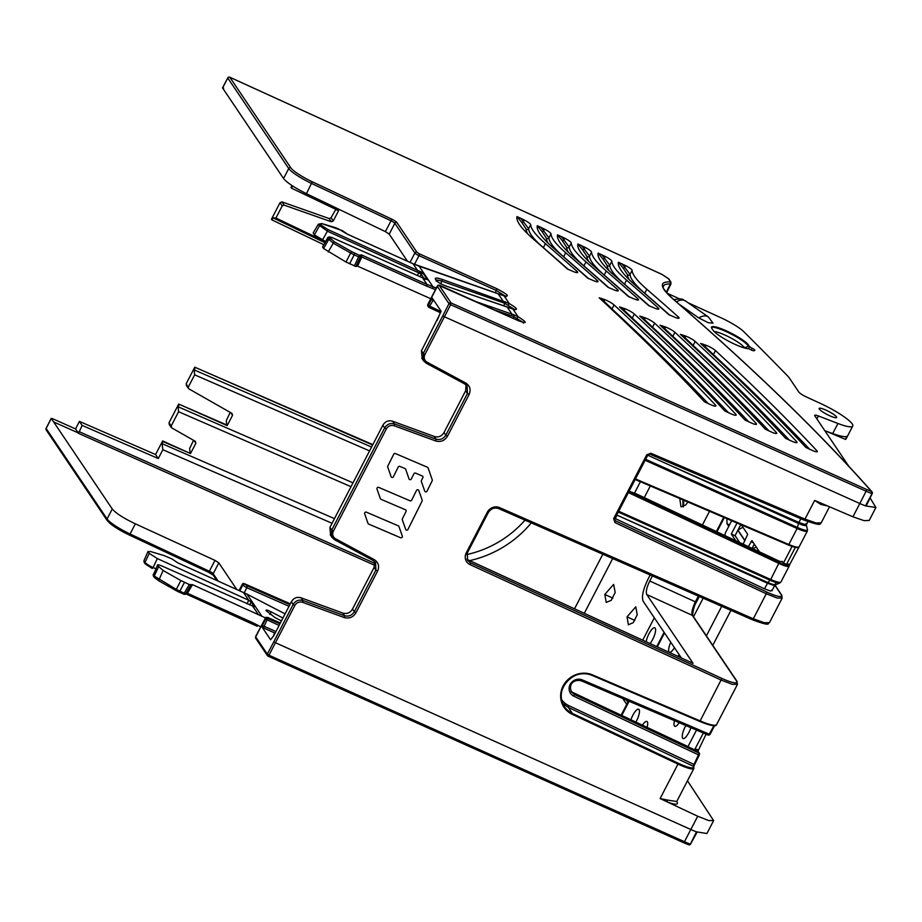 <?xml version="1.0" encoding="UTF-8"?>
<svg xmlns="http://www.w3.org/2000/svg" width="922" height="922" viewBox="0 0 922 922"><rect width="100%" height="100%" fill="white"/><g stroke="black" fill="none" stroke-linecap="round" stroke-linejoin="round"><path stroke-width="1.38" d="M724.842 535.544L725.349 532.928L731.676 520.734M748.376 546.619L751.914 540.626M751.983 540.695L759.498 551.863M741.323 524.86L747.696 534.322L743.132 544.153M739.674 542.528L735.064 535.682L731.307 534.034L735.791 540.695M731.307 534.034L737.012 523.016M726.905 518.694L727.02 523.731L728.772 526.335M869.192 520.457L864.087 520.653L852.942 516.793L814.656 500.427L804.975 519.109L816.108 522.97L821.214 522.786C818.805 522.67 825.536 527.833 804.065 520.077L804.975 519.109L650.84 453.221L649.918 454.2L804.053 520.089L650.01 454.212M614.767 520.262L614.709 518.798L613.66 518.637L614.905 522.543L766.263 593.791L753.309 618.777L764.384 622.742L769.467 622.615L782.202 598.055L777.188 598.044L766.263 593.791L766.678 592.005A21.771 3.676 28.3 0 0 781.141 594.563A1.556 1.464 146.2 0 1 781.706 595.036L782.167 598.101M614.905 522.543L615.331 520.746L614.559 519.593M771.737 590.126L770.481 591.037L764.511 588.847L614.974 518.441M735.064 535.682L740.792 524.63M742.948 527.28L738.073 529.885M752.79 548.705L756.282 547.08M752.087 548.371L754.288 544.118M753.424 542.827L750.981 541.606M618.282 512.067L770.17 580.249A14.395 2.501 27.4 0 0 779.793 582.981L780.922 582.001A14.787 2.57 -152.6 0 1 770.7 579.465L767.899 582.531L616.749 515.018M774.711 584.375L773.454 585.309L767.427 583.211L617.037 515.156L615.262 518.579M628.792 491.783L779.194 562.581A14.014 2.363 28.4 0 0 788.759 565.232L783.423 563.123L782.144 561.233C782.594 562.224 781.141 561.971 777.765 560.461L635.246 493.362L629.058 491.265M648.592 454.281L647.751 455.214M437.235 320.36L441.004 311.048L432.164 297.933L428.281 305.413L427.831 304.744L437.351 286.396L448.979 303.672L450.651 304.709L451.042 302.923L439.402 285.647L518.325 320.706C527.626 324.037 527.545 322.7 518.083 316.707L512.932 309.043L446.859 286.339L507.054 306.899L511.917 314.079L511.675 315.854L494.169 309.804M434.112 300.814L432.383 299.973L432.683 298.693M432.383 299.973L432.164 297.933M438.595 316.719L421.458 350.809L422.172 358.773M523.062 322.4L513.957 316.695A76.042 71.951 138.2 0 0 511.675 315.854M513.185 318.367L514.257 314.932L476.305 301.759M357.575 266.135L355.892 266.458L360.133 257.284A1.556 1.498 -101 0 0 359.476 255.244L358.6 256.823L361.816 256.961L357.575 266.135L430.758 298.716M435.518 289.52L432.729 288.563L432.983 286.777L426.978 284.402L426.609 286.131L361.816 256.961L361.401 254.875L426.978 284.402L422.507 277.752L333.626 238.279M425.249 278.79A1.556 1.464 146 0 1 426.644 278.628L424.016 278.444L333.718 238.291C330.214 236.7 328.174 236.562 327.598 237.876L327.713 238.441A1.556 1.464 -34 0 1 329.73 237.761C329.327 236.839 330.675 237.035 333.799 238.349M329.73 237.761L334.34 241.795L333.257 243.166L327.713 238.441L322.539 246.981L327.598 237.876M322.539 246.981L323.564 248.502L328.578 239.72A1.556 1.464 146 0 1 330.595 239.04M355.892 266.458L345.992 262.021L323.564 248.502M437.189 281.279A1.556 1.464 146 0 0 437.166 281.256L437.166 281.256A1.556 1.464 146 0 0 436.463 280.714C438.123 282.558 441.615 284.46 446.963 286.408M498.03 293.645L502.986 300.814L502.709 302.577L441.949 281.187C437.639 279.827 435.714 279.781 436.175 281.049M440.831 283.757L442.26 279.435L509.198 303.511C517.426 308.501 518.671 310.345 512.932 309.043L509.175 307.671L508.356 308.536M442.26 279.435C437.074 277.741 434.781 277.626 435.368 279.101A1.556 1.464 -34 0 1 436.083 279.643L437.166 281.256C439.149 283.042 442.376 284.748 446.882 286.35M503.746 305.781L504.807 303.361L502.709 302.577M505.417 296.204L496.336 290.476L495.275 292.654M503.619 295.708L418.934 266.124M227.884 77.863L227.792 78.024A1.556 1.464 -34 0 1 229.843 77.275L229.682 77.218M312.247 181.772A21.748 3.78 27.4 0 1 290.799 167.792A1.556 1.464 146 0 0 288.736 168.542L227.792 78.024L222.571 87.959L223.654 88.155L222.571 87.959L283.561 178.534C287.065 182.763 294.706 187.811 306.461 193.689L312.247 181.772L391.539 219.033L391.02 220.784A3.884 0.68 -152.6 0 1 394.847 223.285A1.556 1.464 -34 0 1 396.898 222.536L416.928 252.271A1.556 1.464 146 0 0 414.877 253.02A3.884 0.68 27.4 0 0 419.003 255.659L419.406 253.85L496.739 288.667L496.336 290.476L419.003 255.659L414.485 264.36M543.3 247.718A1.556 1.245 130.9 0 0 543.346 247.626L545.432 243.615A117.29 20.376 27.4 0 1 530.715 224.714A7.768 1.348 -152.6 0 0 524.18 219.955L516.977 216.578A132.837 23.073 -152.6 0 0 522.613 228.518A132.837 23.073 -152.6 0 0 533.527 239.224A2542.83 441.673 27.4 0 1 567.422 269.005L574.141 271.886A7.768 1.348 -152.6 0 0 577.679 272.463A7.768 1.348 -152.6 0 0 576.826 271.172L576.123 272.52M545.432 243.615A2558.366 444.369 -152.6 0 1 576.826 271.172M563.572 256.846A1.556 1.245 130.9 0 0 563.63 256.754L565.705 252.743A117.29 20.376 27.4 0 1 550.999 233.842A7.768 1.348 -152.6 0 0 544.464 229.082L537.261 225.717A132.837 23.073 -152.6 0 0 542.897 237.645A132.837 23.073 -152.6 0 0 553.811 248.352A2542.83 441.673 27.4 0 1 587.706 278.144L594.425 281.026A7.768 1.348 -152.6 0 0 597.963 281.602A7.768 1.348 -152.6 0 0 597.11 280.3L596.407 281.648M565.705 252.743A2558.366 444.369 -152.6 0 1 597.11 280.3M583.857 265.985A1.556 1.245 130.9 0 0 583.914 265.882L585.989 261.871A117.29 20.376 27.4 0 1 571.283 242.982A7.768 1.348 -152.6 0 0 564.748 238.222L557.545 234.845A132.837 23.073 -152.6 0 0 563.181 246.773A132.837 23.073 -152.6 0 0 574.095 257.492A2542.83 441.673 27.4 0 1 607.978 287.272L614.697 290.153A7.768 1.348 -152.6 0 0 618.236 290.73A7.768 1.348 -152.6 0 0 617.394 289.427L616.691 290.787M585.989 261.871A2558.366 444.369 -152.6 0 1 617.394 289.427M604.141 275.113A1.556 1.245 130.9 0 0 604.187 275.021L606.273 270.999A117.29 20.376 27.4 0 1 591.555 252.109A7.768 1.348 -152.6 0 0 585.021 247.35L577.829 243.973A132.837 23.073 -152.6 0 0 583.453 255.901A132.837 23.073 -152.6 0 0 594.367 266.619A2542.83 441.673 27.4 0 1 628.262 296.4L634.981 299.281A7.768 1.348 -152.6 0 0 638.52 299.857A7.768 1.348 -152.6 0 0 637.667 298.567L636.964 299.915M606.273 270.999A2558.366 444.369 -152.6 0 1 637.667 298.567M624.424 284.241A1.556 1.245 130.9 0 0 624.471 284.149L626.557 280.138A117.29 20.376 27.4 0 1 611.839 261.237A7.768 1.348 -152.6 0 0 605.305 256.477L598.101 253.101A132.837 23.073 -152.6 0 0 603.737 265.04A132.837 23.073 -152.6 0 0 614.651 275.747A2542.83 441.673 27.4 0 1 648.546 305.539L655.265 308.421A7.768 1.348 -152.6 0 0 658.804 308.997A7.768 1.348 -152.6 0 0 657.951 307.694L657.248 309.043M626.557 280.138A2558.366 444.369 -152.6 0 1 657.951 307.694M644.697 293.369A1.556 1.245 130.9 0 0 644.755 293.277L646.829 289.266A117.29 20.376 27.4 0 1 632.123 270.377A7.768 1.348 -152.6 0 0 625.589 265.605L618.385 262.24A132.837 23.073 -152.6 0 0 624.021 274.168A132.837 23.073 -152.6 0 0 634.935 284.886A2542.83 441.673 27.4 0 1 668.83 314.667L675.549 317.548A7.768 1.348 -152.6 0 0 679.088 318.125A7.768 1.348 -152.6 0 0 678.235 316.822L677.532 318.171M646.829 289.266A2558.366 444.369 -152.6 0 1 678.235 316.822M700.628 343.491A2542.83 441.673 27.4 0 1 805.897 447.458L812.847 450.674A7.768 1.348 -152.6 0 0 817.284 451.607A7.768 1.348 -152.6 0 0 816.857 450.72A2558.366 444.369 -152.6 0 0 715.472 350.579A7.768 1.348 -152.6 0 0 706.125 345.266L700.593 343.445M796.573 441.592A2558.366 444.369 -152.6 0 0 695.188 341.451A7.768 1.348 -152.6 0 0 685.853 336.138L680.344 334.352A2542.83 441.673 27.4 0 1 785.613 438.33L792.563 441.546A7.768 1.348 -152.6 0 0 797 442.479A7.768 1.348 -152.6 0 0 796.573 441.592L796.032 442.641M660.06 325.224A2542.83 441.673 27.4 0 1 765.329 429.203L772.29 432.418A7.768 1.348 -152.6 0 0 776.727 433.352A7.768 1.348 -152.6 0 0 776.289 432.453A2558.366 444.369 -152.6 0 0 674.916 332.323A7.768 1.348 -152.6 0 0 665.569 327.01L660.025 325.189M639.787 316.096A2542.83 441.673 27.4 0 1 745.045 420.075L752.006 423.29A7.768 1.348 -152.6 0 0 756.443 424.224A7.768 1.348 -152.6 0 0 756.017 423.325A2558.366 444.369 -152.6 0 0 654.632 323.184A7.768 1.348 -152.6 0 0 645.285 317.871L639.741 316.062M619.503 306.968A2542.83 441.673 27.4 0 1 724.773 410.935L731.722 414.151A7.768 1.348 -152.6 0 0 736.159 415.084A7.768 1.348 -152.6 0 0 735.733 414.197A2558.366 444.369 -152.6 0 0 634.348 314.056A7.768 1.348 -152.6 0 0 625.001 308.743L619.469 306.922M599.219 297.829A2542.83 441.673 27.4 0 1 704.489 401.808L711.438 405.023A7.768 1.348 -152.6 0 0 715.887 405.957A7.768 1.348 -152.6 0 0 715.449 405.069A2558.366 444.369 -152.6 0 0 614.064 304.928A7.768 1.348 -152.6 0 0 604.728 299.615L599.185 297.794M505.129 301.609L504.807 303.361L514.361 309.389M412.952 263.715L419.107 266.181L432.983 286.777L436.337 287.941M347.652 234.326L413.102 263.784L417.574 270.434L423.613 272.866M347.525 234.269L337.994 228.656M342.546 230.707L322.17 223.735A1.556 1.129 -73.4 0 0 321.916 223.608L318.367 224.184L313.226 232.793M313.353 233.347L314.379 234.868L319.358 226.028A1.556 1.464 146 0 1 321.375 225.348L320.51 224.058L322.17 223.735M325.454 241.414L314.379 234.868M417.355 275.436L418.795 272.866L421.262 274.353L419.983 276.612M426.644 278.628L423.221 273.546A1.556 1.464 -34 0 0 421.262 274.341L423.947 278.352M421.262 274.353L419.303 271.195M423.221 273.546L420.582 271.771M321.375 225.348L327.829 229.486L327.425 231.203L418.795 272.866L419.383 271.564M322.446 240.043L327.425 231.203L318.493 224.738A1.556 1.464 -34 0 1 320.51 224.058M342.396 230.638L347.606 234.269L413.033 263.727L500.542 294.567M514.257 314.932L518.083 316.707L517.15 318.171M696.49 831.863A23.304 4.045 -152.6 0 1 690.843 829.523L273.719 641.954L267.322 654.124A1.556 1.464 146 0 0 267.979 656.084L268.97 655.208L267.322 654.124L255.694 636.837A3.884 0.68 -152.6 0 1 255.625 636.572L255.751 638.312A1.556 1.464 -34 0 1 255.694 636.837L265.202 618.489L265.651 619.158L261.779 626.649L270.607 639.764L273.915 635.442L291.352 601.801L293.15 604.463C295.513 600.706 298.774 599.392 302.946 600.51L344.505 615.689L344.206 617.533C349.208 618.881 353.126 617.302 355.961 612.784L377.559 571.121C379.587 566.258 378.481 562.42 374.24 559.608L335.596 538.782A6.224 5.832 145.7 0 1 333.384 531.118L386.341 428.937L384.681 427.877C387.044 424.12 390.306 422.806 394.478 423.924L436.037 439.103L435.737 440.958C440.739 442.295 444.658 440.716 447.493 436.21L469.091 394.535C471.119 389.672 470.013 385.834 465.771 383.022L427.128 362.208A6.224 5.832 145.7 0 1 424.915 354.532L450.651 304.709L866.127 491.207L859.823 503.527L442.687 315.981L423.256 353.472L421.458 350.809M592.558 674.916L592.062 675.377A21.736 20.365 145.6 0 0 566.811 681.45A21.736 20.365 145.6 0 0 564.414 706.517A21.736 20.365 145.6 0 0 564.529 706.69A21.736 20.365 145.6 0 0 572.366 713.374L678.189 763.197L677.981 764.096L572.159 714.285A22.508 21.091 -34.4 0 1 563.123 685.968A22.508 21.091 -34.4 0 1 592.569 674.916L700.328 720.992A23.327 4.161 26.4 0 0 716.578 724.646C715.138 724.173 720.07 729.106 699.867 721.477L592.143 675.411M677.981 764.096L660.117 798.556L697.724 816.258L708.649 820.522L713.616 820.592L687.478 780.796M822.217 503.666L821.444 503.331M827.806 506.051L820.776 504.403L814.656 500.427M694.381 764.58L699.51 754.184A0.772 0.726 146 0 0 699.475 753.447L699.475 753.447A0.772 0.726 146 0 0 699.199 753.205L693.448 765.663L693.747 766.32L699.268 755.153M697.747 751.568L706.091 734.189M697.989 749.805L697.435 750.589A0.772 0.726 -34 0 1 697.724 750.831L699.475 753.447L698.784 755.003L573.864 696.202A9.324 8.736 -34.4 0 1 570.13 684.481A9.324 8.736 -34.4 0 1 582.312 679.906L709.525 734.281L714.562 725.66M676.69 801.598L676.921 801.933A24.871 4.195 -151.6 0 1 667.551 802.048A1.556 0.957 110.8 0 1 667.516 800.077L676.356 801.46M693.701 766.539L693.886 768.418A23.315 3.93 -151.6 0 1 677.993 764.084M660.117 798.556L667.516 800.077M678.2 763.197A22.543 3.803 28.4 0 0 693.413 766.286L693.448 765.663M572.147 714.273L572.366 713.374L568.344 707.416L693.413 766.286L693.736 767.288M698.058 749.69L697.435 750.589L695.545 750.254L694.969 749.148L698.058 749.69M694.969 749.148L703.348 733.013M713.985 725.672L708.592 735.249L710.067 734.408L714.596 725.66M561.602 699.567A20.18 18.901 145.6 0 0 568.759 705.618L568.344 707.416L562.8 703.509M573.864 696.202L574.279 694.404L573.069 692.606L687.57 746.371M686.602 746.048L695.545 750.254M696.525 730.097L687.939 746.67M573.069 692.606L570.96 691.074M678.166 656.476A9.716 2.893 114.2 0 1 678.995 654.447M642.38 725.234A9.716 2.893 114.2 0 1 646.887 721.453A9.716 2.893 114.2 0 1 647.071 727.435M630.89 719.817A9.716 2.893 114.2 0 1 630.936 719.713A9.716 2.893 114.2 0 1 638.646 709.214A9.716 2.893 114.2 0 1 638.439 716.452A9.716 2.893 114.2 0 1 636.572 720.843A9.716 2.893 114.2 0 1 635.846 722.157M674.443 647.67A9.716 2.893 114.2 0 1 669.395 652.211A9.716 2.893 114.2 0 1 669.66 645.008A9.716 2.893 114.2 0 1 670.755 642.208M690.878 727.677A9.716 2.893 114.2 0 1 690.762 728.046A9.716 2.893 114.2 0 1 688.895 732.437A9.716 2.893 114.2 0 1 682.995 738.51A9.716 2.893 114.2 0 1 683.26 731.307A9.716 2.893 114.2 0 1 685.876 725.545M679.203 722.687A9.716 2.893 114.2 0 1 674.754 726.282A9.716 2.893 114.2 0 1 674.524 720.693M407.443 261.214L389.211 234.142L394.847 223.285L414.877 253.02L410.025 262.378M283.561 178.534L288.736 168.542A23.304 4.045 27.4 0 0 311.728 183.524L391.02 220.784L385.396 231.618L389.211 234.142M385.396 231.618L306.461 193.689M848.678 466.106L814.829 415.857A7.768 1.348 -152.6 0 1 814.702 415.326A7.768 1.348 -152.6 0 1 818.402 415.96L837.948 423.486A31.071 5.394 27.4 0 0 852.746 426.033A31.071 5.394 27.4 0 0 820.107 403.271L806.796 397.163A7.768 1.348 -152.6 0 1 798.775 392L789.486 378.204A38.839 6.742 27.4 0 0 787.711 376.084A4638.225 805.621 27.4 0 0 743.962 331.851A23.304 4.045 27.4 0 0 721.004 317.779L688.1 302.773M679.537 298.866L667.067 293.184M162.629 440.947L190.52 453.543L163.067 441.615L162.03 443.655L162.86 449.717L158.284 458.534L82.127 425.411L78.543 433.363L75.546 428.926L79.43 421.412L155.588 454.534L162.629 440.947L163.067 441.615M690.497 843.907L696.502 831.84L706.92 833.523L713.651 820.534M870.103 497.938L875.9 507.526L865.447 505.89L872.177 493.408A1.556 1.395 138.5 0 0 871.555 491.518A2592.295 450.259 27.4 0 0 672.829 298.843A83.36 14.475 -152.6 0 1 669.787 281.948L670.213 281.371L668.277 278.49L661.812 274.341L229.843 77.275L290.799 167.792M754.772 350.395L754.023 350.763A3.884 0.68 -152.6 0 1 751.395 350.026A3.884 0.68 -152.6 0 1 749.897 349.277L748.825 348.689A20.976 3.642 -152.6 0 1 729.994 341.924A20.976 3.642 -152.6 0 1 713.086 330.307L711.888 328.52A20.976 3.642 -152.6 0 1 711.519 327.091A20.976 3.642 -152.6 0 1 728.945 332.07A20.976 3.642 -152.6 0 1 748.387 344.955L749.644 346.81L752.145 348.182A3.884 0.68 -152.6 0 1 754.841 350.337A3.884 0.68 -152.6 0 1 754.772 350.395M825.421 413.586A9.865 1.717 -152.6 0 1 819.105 408.423A9.865 1.717 -152.6 0 1 830.307 412.33A9.865 1.717 -152.6 0 1 836.611 417.505A9.865 1.717 -152.6 0 1 829.731 415.764A9.865 1.717 -152.6 0 1 825.421 413.586M698.818 317.963L708.292 322.723L712.994 323.126L708.361 316.938A14.764 8.817 125 0 0 698.818 317.963L678.903 304.041M676.425 301.886A14.764 8.817 -55 0 1 685.645 301.056C682.119 300.169 685.495 297.979 674.189 299.558L673.947 299.731M871.544 493.454L871.555 491.518A21.506 3.734 27.4 0 1 866.507 489.421L866.127 491.207A23.062 4.011 27.4 0 0 871.544 493.454L871.544 493.454M852.942 516.793L859.823 503.527A23.304 4.045 27.4 0 0 865.47 505.867M825.651 431L845.451 439.402L846.73 436.463C844.437 437.063 839.769 436.094 832.716 433.559L824.833 430.701M642.715 640.168L654.32 617.786M702.414 524.987L709.525 511.272M687.87 502.017L685.691 505.026L680.989 506.835L679.756 498.548M604.797 594.425L613.614 584.421L615.193 592.466L611.228 600.326L606.25 602.4L604.797 594.425L612.842 598.159M637.229 614.79L633.264 622.65L628.366 624.759L627.041 616.841L635.777 606.803L637.229 614.79M646.184 641.758A9.716 2.893 114.2 0 1 647.071 638.255A9.716 2.893 114.2 0 1 654.781 627.767A9.716 2.893 114.2 0 1 654.574 635.004A9.716 2.893 114.2 0 1 652.707 639.384A9.716 2.893 114.2 0 1 650.045 643.533M236.677 589.365L218.825 562.858L214.976 560.392L135.338 523.823C123.479 518.152 115.78 513.208 112.265 508.99L51.275 418.427L46.204 428.35M374.851 565.37L78.543 433.363M285.094 613.879L246.981 594.125L177.785 562.858L172.022 558.939L164.047 555.563L150.321 551.471L148.246 551.875L149.272 553.396L157.339 558.571L248.721 600.268L251.107 601.836L254.23 606.814M251.107 601.836L249.632 604.947M153.225 574.268L153.478 576.169A1.556 1.464 -34 0 1 153.375 574.763L157.431 565.509C156.913 564.356 158.607 564.598 162.502 566.246L254.357 606.768M265.398 617.855L192.468 584.663L187.477 593.284L185.737 593.78M282.939 618.028L271.31 611.943C267.322 609.949 265.582 609.534 266.089 610.698L275.182 617.694L281.452 620.909M261.779 626.649L264.13 626.326L267.703 618.408L279.942 623.814M274.814 633.022L262.251 627.352L263.404 625.969M273.615 634.993L275.839 631.731M488.395 512.332L467.293 553.027L467.604 560.403L470.462 562.823L466.912 559.043M468.664 560.15L693.067 663.321L646.737 594.517C645.688 591.889 646.702 587.383 649.779 580.998L695.384 601.847C692.318 608.232 691.293 612.738 692.33 615.354L646.737 594.517M291.352 601.801C293.68 597.94 296.942 596.626 301.148 597.836L342.707 613.026L344.505 615.689C348.677 616.806 351.939 615.481 354.302 611.735L352.504 609.062C350.176 612.923 346.914 614.236 342.707 613.026M374.539 561.486L374.102 567.399L352.504 609.062M330.629 535.359L329.926 527.384L382.884 425.215C385.212 421.354 388.473 420.04 392.68 421.262L434.239 436.44L436.037 439.103C440.209 440.22 443.47 438.907 445.833 435.149L444.035 432.487C441.707 436.337 438.446 437.662 434.239 436.44M466.071 384.9L465.633 390.813L444.035 432.487M652.396 575.95L649.779 580.998M681.346 657.928L643.176 601.248C641.424 596.868 643.107 589.354 648.235 578.716L650.171 574.971M737.496 684.274L732.448 684.366L721.465 680.206L470.059 564.621A9.324 8.736 -34.6 0 1 466.255 552.866L487.346 512.171A9.324 8.736 -34.4 0 1 499.597 507.619L753.309 618.777L752.375 619.745L498.756 508.61M335.596 538.794L334.548 539.704L332.035 537.434L331.724 530.058L329.926 527.384M427.128 362.208L426.079 363.118L423.567 360.848L423.256 353.472L424.915 354.532M180.885 580.549L176.286 589.354L154.239 576.054L153.375 574.763L157.431 565.509L163.125 570.476L180.885 580.549L189.252 584.525L192.468 584.663M190.785 584.986L185.795 593.618L184.262 593.157L183.812 594.148A1.556 1.498 -101 0 0 184.815 594.321A1.556 1.498 -101 0 0 184.826 594.31A1.556 1.498 -101 0 0 185.795 593.618L187.477 593.284L252.271 622.465L251.372 623.364L257.1 626.245L258.125 625.416L260.661 626.845M175.941 590.506L158.607 580.699L175.975 590.553L176.286 589.354L179.859 591.175L184.458 582.37M52.37 418.6L75.546 428.926M79.43 421.412L82.127 425.411M531.291 522.889A106.433 100.682 -31.6 0 1 469.69 560.622M332.047 523.281L162.86 449.717M351.017 486.701L178.58 411.719L171.181 425.976L171.723 427.889L195.326 441.327L195.867 443.252L190.52 453.543M334.467 518.637L162.03 443.655M466.751 554.571A103.31 97.732 148.4 0 0 525.01 520.135M158.284 458.534L155.588 454.534M193.539 440.313L189.644 448.541L190.07 452.886M169.118 424.281L171.192 427.359M169.556 424.662L169.014 422.749L178.695 404.067L227.169 425.618L232.517 415.315L231.975 413.402L188.906 388.877L186.186 383.725L194.773 367.187L372.834 444.611M230.189 412.388L226.293 420.616L226.72 424.95L178.695 404.067M293.83 186.74L292.47 186.083L291.433 188.134L290.972 187.466L291.974 185.541M178.58 411.719L178.096 406.775L179.133 404.735M353.022 482.84L178.096 406.775M324.74 242.601L272.958 217.846L271.921 219.897L271.46 219.217L280.034 202.679L282.213 205.906L284.149 205.122L331.309 221.764L333.245 220.969L338.593 210.677L291.433 188.134M282.213 205.906L275.92 218.03L325.316 241.633M369.572 450.904L194.646 374.839L188.365 386.952M186.29 385.269L188.411 388.404M186.728 385.65L186.186 383.725M280.034 202.679L281.982 201.895L329.131 218.537L331.309 221.764M337.06 209.939L335.55 209.847L331.079 217.742L329.131 218.537M226.72 424.95L227.169 425.618M272.958 217.846L275.92 218.03M271.921 219.897L323.541 244.572M372.626 445.003L194.773 367.187M371.578 447.043L194.162 369.895L195.199 367.855M194.646 374.839L194.162 369.895M747.996 348.723L749.644 346.81M744.388 347.951L743.789 347.075A17.714 3.077 -152.6 0 0 730.166 337.602A17.714 3.077 -152.6 0 0 714.135 331.54M697.724 816.258L684.447 841.705A23.062 4.011 -152.6 0 0 689.863 843.953A1.556 0.864 110.7 0 1 688.653 844.783L268.129 656.164M697.17 832.001L690.555 844.068A1.556 1.556 0 0 1 688.63 844.771A1.556 0.864 110.7 0 1 688.492 844.69A21.506 3.734 -152.6 0 1 683.605 842.662M846.142 438.768L845.451 439.402M820.776 504.403A1.556 0.945 108.4 0 1 821.917 503.539M148.096 551.356L144.005 560.564L144.258 562.478A1.556 1.464 -34 0 1 144.155 561.072L145.019 562.351A1.556 1.464 146 0 0 145.123 563.757L152.222 568.448L153.087 567.537C148.961 565.612 146.264 563.884 145.019 562.351L149.272 553.396M145.699 564.252L152.303 568.459M247.038 603.795L248.721 600.268L243.466 592.431M682.983 506.916L682.914 499.897M634.866 620.471L627.041 616.841M520.434 218.041L523.327 221.614L522.036 222.824L516.977 216.578M527.857 234.05A119.491 20.757 27.4 0 1 526.036 228.99L522.036 222.824M524.18 219.955L523.327 221.614L528.64 228.725A1.556 1.521 178.5 0 1 526.036 228.99M540.707 227.169L543.6 230.742L542.32 231.952L537.261 225.717M548.141 243.178A119.491 20.757 27.4 0 1 546.32 238.13L542.32 231.952M544.464 229.082L543.6 230.742L548.913 237.853A1.556 1.521 178.5 0 1 546.32 238.13M560.991 236.297L563.884 239.87L562.593 241.091L557.545 234.845M568.413 252.305A119.491 20.757 27.4 0 1 566.604 247.257L562.593 241.091M564.748 238.222L563.884 239.87L569.197 246.992A1.556 1.521 178.5 0 1 566.604 247.257M581.275 245.436L584.168 249.009L582.877 250.219L577.829 243.973M588.697 261.445A119.491 20.757 27.4 0 1 586.888 256.385L582.877 250.219M585.021 247.35L584.168 249.009L589.481 256.12A1.556 1.521 178.5 0 1 586.888 256.385M601.559 254.564L604.452 258.137L603.161 259.347L598.101 253.101M608.981 270.572A119.491 20.757 27.4 0 1 607.16 265.513L603.161 259.347M605.305 256.477L604.452 258.137L609.765 265.248A1.556 1.521 178.5 0 1 607.16 265.513M621.831 263.692L624.724 267.265L623.445 268.486L618.385 262.24M629.265 279.7A119.491 20.757 27.4 0 1 627.444 274.652L623.445 268.486M625.589 265.605L624.724 267.265L630.037 274.387A1.556 1.521 178.5 0 1 627.444 274.652M702.99 344.056L705.318 346.833A1.556 0.864 -40.1 0 0 704.857 347.398M706.125 345.266L705.318 346.833L713.398 354.59A1.556 1.291 132.7 0 1 713.075 355.039M682.706 334.928L685.034 337.706A1.556 0.864 -40.1 0 0 684.573 338.259M685.853 336.138L685.034 337.706L693.114 345.462A1.556 1.291 132.7 0 1 692.791 345.9M662.422 325.8L664.762 328.566A1.556 0.864 -40.1 0 0 664.289 329.131M665.569 327.01L664.762 328.566L672.829 336.334A1.556 1.291 132.7 0 1 672.507 336.772M642.138 316.661L644.478 319.438A1.556 0.864 -40.1 0 0 644.017 320.003M645.285 317.871L644.478 319.438L652.546 327.195A1.556 1.291 132.7 0 1 652.234 327.644M621.866 307.533L624.194 310.311A1.556 0.864 -40.1 0 0 623.733 310.864M625.001 308.743L624.194 310.311L632.273 318.067A1.556 1.291 132.7 0 1 631.95 318.505M601.582 298.405L603.91 301.171A1.556 0.864 -40.1 0 0 603.449 301.736M604.728 299.615L603.91 301.171L611.989 308.939A1.556 1.291 132.7 0 1 611.666 309.377M349.565 263.842L354.198 254.841L350.625 253.031L351.708 251.66L358.969 255.094M648.039 455.341L798.533 523.442L797.115 528.502A14.787 2.57 27.4 0 0 807.338 531.037L807.488 529.551A14.395 2.501 -152.6 0 1 797.507 527.499L645.619 459.317M800.861 518.717L798.925 522.451L673.913 466.958M635.454 478.921L788.829 544.487L788.333 544.948L635.166 479.475L788.368 544.971L796.792 547.599L799.097 546.93A0.772 0.761 -146.9 0 0 799.132 546.861C798.152 547.726 794.718 546.93 788.829 544.487L797.115 528.502L645.123 460.274M792.079 546.412L783.423 563.123M795.352 547.368L786.789 563.872L787.365 564.979M786.789 563.872L789.785 564.391L788.759 565.221A0.772 0.772 33.4 0 1 789.082 566.258L789.785 564.391L789.082 566.258C788.137 567.053 784.772 566.12 778.986 563.48L628.378 492.579M789.785 564.391L799.132 546.861M398.949 526.508L402.315 536.143A1.279 1.199 -34.4 0 1 400.563 537.733L368.639 524.065A1.279 1.199 -34.4 0 1 368.005 523.396L364.651 513.761A1.279 1.199 -34.4 0 1 366.391 512.171L398.316 525.84A1.279 1.199 -34.4 0 1 398.949 526.508M380.97 499.286A1.279 1.199 -34.4 0 1 380.337 498.618L376.983 488.983A1.279 1.199 -34.4 0 1 378.723 487.392L409.99 500.784A1.279 1.199 145.6 0 0 411.673 500.139L416.49 490.469A1.279 1.199 -34.4 0 1 418.795 490.492L422.161 500.127A1.279 1.199 -34.4 0 1 422.092 501.061L407.985 529.412A1.279 1.199 -34.4 0 1 405.68 529.389L402.315 519.754A1.279 1.199 -34.4 0 1 402.384 518.809L406.072 511.399A1.279 1.199 145.6 0 0 405.507 509.797L380.97 499.286M432.188 480.788L427.047 491.115A1.279 1.199 -34.4 0 1 424.731 491.092L421.366 481.457A1.279 1.199 -34.4 0 1 421.435 480.523L422.887 477.608A1.279 1.199 145.6 0 0 422.322 476.006L415.603 473.124A1.279 1.199 145.6 0 0 413.92 473.77L411.35 478.933A1.279 1.199 -34.4 0 1 409.034 478.91L405.68 469.275A1.279 1.199 145.6 0 0 405.046 468.607L399.906 466.405A1.279 1.199 145.6 0 0 398.223 467.051L393.417 476.72A1.279 1.199 -34.4 0 1 391.101 476.697L387.736 467.062A1.279 1.199 -34.4 0 1 387.805 466.129L393.74 454.2A1.279 1.199 -34.4 0 1 395.423 453.555L427.462 467.27A1.279 1.199 -34.4 0 1 428.096 467.95L432.257 479.855A1.279 1.199 -34.4 0 1 432.188 480.788M716.936 531.821L724.312 517.588M649.849 454.143L647.82 454.903M614.767 520.273L614.732 518.902L647.855 455.019L646.783 454.742L650.84 453.221M646.783 454.742L613.66 518.637M615.331 520.746L766.678 591.993M737.854 530.3L744.895 540.753M774.849 585.228L781.141 594.563M729.521 524.895L727.02 523.731M779.194 562.581L770.7 579.465L618.708 511.226M764.511 588.847L767.899 582.531C773.685 584.986 776.209 585.366 775.471 583.672M441.039 311.601L428.281 305.413A1.556 1.464 146 0 0 428.926 307.372L433.432 299.811M442.687 315.981L448.979 303.672A1.556 1.464 146 0 1 451.042 302.923L866.507 489.421M427.9 306.219A1.556 1.464 -34 0 1 427.831 304.744L428.35 306.888A1.556 1.556 0 0 0 428.984 307.429L440.612 312.812L429.064 307.441M432.729 288.563L426.609 286.131M334.34 241.795L351.708 251.66M359.476 255.244L361.401 254.875M422.334 277.683L424.155 278.432M506.95 306.911L509.175 307.671M435.368 279.101L436.463 280.714M500.381 294.498L506.374 296.331L505.671 296.907M508.206 304.963L509.198 303.511L504.046 295.847C510.166 296.872 507.734 294.487 496.751 288.667M416.928 252.271L419.406 253.85M391.539 219.033A5.44 0.945 -152.6 0 1 396.898 222.536M512.471 308.893L515.179 309.481L514.499 310.046M327.829 229.486L417.574 270.434L417.17 272.151M425.411 278.928L428.476 280.092M335.055 227.584A1.556 1.129 106.6 0 1 335.343 227.619L321.916 223.608A1.556 1.129 -73.4 0 0 321.571 223.573M338.144 228.725L335.343 227.619A1.556 1.129 106.6 0 1 335.608 227.746M523.304 323.126L524.019 322.539L518.245 320.649L440.912 285.832C439.149 284.875 437.938 284.979 437.282 286.131A3.884 0.68 27.4 0 0 437.351 286.396A1.556 1.464 -34 0 1 439.402 285.647M470.059 564.621L470.462 562.823L721.891 678.419L699.867 721.477L592.097 675.4C574.164 666.41 552.543 690.797 564.414 706.517M255.751 638.312L267.392 655.6A1.556 1.556 0 0 0 268.037 656.153L683.513 842.65L684.447 841.705L268.97 655.208L294.81 605.512L293.15 604.463L273.719 641.954M344.206 617.533L302.647 602.354A6.224 5.832 145.5 0 0 294.81 605.512M435.737 440.958L394.178 425.768A6.224 5.832 145.5 0 0 386.341 428.937M693.517 616.76L703.152 598.182M738.234 530.507L738.937 529.147M693.77 766.678L694.393 764.638L568.759 705.618M697.435 750.589L699.199 753.205L574.279 694.404L571.502 692.042C567.549 681.865 576.711 679.272 581.39 680.885L582.312 679.906M715.299 725.257A22.543 4.022 -153.6 0 1 699.913 721.477M708.534 735.191L581.482 680.897M581.321 680.828L708.603 735.26M621.728 715.507L629.104 701.273M657.305 646.875L664.52 632.953M670.824 281.901A1.556 1.464 146 0 0 670.801 281.855L670.801 281.855A1.556 1.464 146 0 0 670.213 281.371M668.277 278.49A1.556 1.464 -34 0 1 668.865 278.986L670.801 281.855L671.009 283.838M669.787 281.948A1.556 1.429 92.7 0 1 670.352 284.034L666.272 292.262M670.87 283.308L670.352 284.034A81.804 14.21 -152.6 0 0 663.333 286.108C664.808 287.791 658.043 284.241 673.141 299.028A1.556 1.245 130.9 0 0 672.829 298.843M816.88 418.888L818.402 415.96M837.948 423.486L832.716 433.559M650.31 485.952L644.259 497.615M612.681 558.548L584.294 613.314M627.836 702.299L626.361 700.109M622.788 698.576L626.73 704.431M78.243 432.914L53.66 421.965M239.144 590.483L242.279 584.444L242.728 585.124L239.801 590.772M218.088 580.998L213.189 573.726L218.825 562.858M244.768 584.364A1.556 1.464 146 0 0 242.728 585.124L246.865 587.74L247.257 585.931L244.134 583.626M242.279 584.444A1.556 1.464 -34 0 1 244.318 583.695L290.315 603.806L244.249 583.638A1.556 1.556 0 0 0 242.244 584.341L242.279 584.444M289.877 604.659L247.257 585.931M289.035 606.273L246.865 587.74L244.249 592.788M242.359 584.306L239.086 590.449M261.664 615.931L246.981 594.125M252.835 606.376L258.148 614.236M271.31 611.943L269.789 614.455M186.256 594.045L257.18 626.269M280.346 623.03L268.832 617.971L267.242 617.74L267.703 618.408A1.556 1.464 146 0 0 265.651 619.158L279.101 625.427M263.715 628.124L264.13 626.326L275.932 631.535M721.891 678.419A21.771 3.734 27.9 0 0 736.424 680.816M736.989 681.3L692.906 615.85A1.556 1.464 -34 0 0 692.33 615.354L736.413 680.816A1.556 1.464 -33.8 0 1 736.989 681.3L737.462 684.355L716.555 724.692M696.41 601.997L695.384 601.847L698.369 596.085M498.606 508.541L499.597 507.619M769.467 622.615C767.265 623.353 771.772 626.972 752.375 619.745L498.675 508.598C494.434 507.204 491.011 508.483 488.418 512.436L487.346 512.171M467.615 560.415L467.327 553.131L466.255 552.866M302.647 602.354L302.946 600.51L301.148 597.836M355.961 612.784L354.302 611.735L375.899 570.061L377.559 571.121M374.102 567.399L375.899 570.061L375.588 562.697L373.133 560.472L334.628 539.727M374.24 559.608L373.133 560.472M333.384 531.107L331.724 530.058L384.681 427.877L382.884 425.215M394.178 425.768L394.478 423.924L392.68 421.262M447.493 436.21L445.833 435.149L467.431 393.487L469.091 394.535M465.633 390.813L467.431 393.487L467.12 386.111L464.665 383.886L426.16 363.141M465.771 383.022L464.665 383.886M252.271 622.465L258.125 625.416M186.29 594.033L251.314 623.307M179.052 592.085L183.294 593.999M178.891 592.016L175.975 590.553L178.96 592.074L179.859 591.175L184.262 593.157L189.252 584.525M158.665 580.699L154.931 577.944M163.125 570.476L158.607 580.699L154.343 577.46A1.556 1.464 146 0 1 154.239 576.054L158.457 567.03M178.903 592.016L184.838 594.31M213.132 574.982A5.44 0.945 27.4 0 0 208.579 572.251M216.751 580.399L213.259 575.201A1.556 1.464 -34 0 1 213.189 573.726A3.884 0.68 27.4 0 0 209.363 571.237L208.522 572.251L129.299 534.99M214.976 560.392L209.363 571.237L130.071 533.976L129.184 534.944A21.748 3.78 -152.6 0 1 107.736 520.953M112.265 508.99L107.079 518.994A23.304 4.045 -152.6 0 0 130.071 533.976L135.338 523.823M213.259 575.213L208.522 572.251L129.23 534.99C117.993 529.539 110.628 524.699 107.148 520.469A1.556 1.464 146 0 1 107.079 518.994L46.135 428.476A1.556 1.464 -34 0 0 46.192 429.952L46.192 429.952A1.556 1.556 0 0 1 46.1 428.373L51.24 418.334M78.946 431.554L374.966 563.423M640.398 481.722L634.497 493.12M602.815 554.226L574.521 608.82M194.104 440.635L195.867 443.252M171.181 425.976L169.014 422.749M230.754 412.699L232.517 415.315M333.245 220.969L331.079 217.742M284.149 205.122L281.982 201.895M752.145 348.182L751.223 349.945M749.286 347.49L748.387 344.955M743.8 347.075A3.112 2.916 146 0 0 748.042 345.635A20.976 3.642 27.4 0 0 729.567 333.222A20.976 3.642 27.4 0 0 711.45 327.483M743.42 347.663L743.789 347.075M721.707 606.319L706.39 635.857M267.242 617.74A1.556 1.464 -34 0 0 265.202 618.489L255.625 636.572M155.657 568.713L153.087 567.537L157.339 558.571M568.494 269.627A2558.366 444.369 27.4 0 0 543.346 247.626A117.29 20.376 -152.6 0 1 528.64 228.725L530.715 224.714M588.778 278.767A2558.366 444.369 27.4 0 0 563.63 256.754A117.29 20.376 -152.6 0 1 548.913 237.853L550.999 233.842M609.05 287.895A2558.366 444.369 27.4 0 0 583.914 265.882A117.29 20.376 -152.6 0 1 569.197 246.992L571.283 242.982M629.334 297.022A2558.366 444.369 27.4 0 0 604.187 275.021A117.29 20.376 -152.6 0 1 589.481 256.12L591.555 252.109M649.618 306.15A2558.366 444.369 27.4 0 0 624.471 284.149A117.29 20.376 -152.6 0 1 609.765 265.248L611.839 261.237M669.902 315.289A2558.366 444.369 27.4 0 0 644.755 293.277A117.29 20.376 -152.6 0 1 630.037 274.387L632.123 270.377M816.857 450.72L816.304 451.78M809.758 449.394A2558.366 444.369 27.4 0 0 713.398 354.59L715.472 350.579M789.486 440.267A2558.366 444.369 27.4 0 0 693.114 345.462L695.188 341.451M776.289 432.453L775.748 433.513M769.202 431.127A2558.366 444.369 27.4 0 0 672.829 336.334L674.916 332.323M756.017 423.325L755.464 424.385M748.918 421.999A2558.366 444.369 27.4 0 0 652.546 327.195L654.632 323.184M735.733 414.197L735.191 415.246M728.634 412.872A2558.366 444.369 27.4 0 0 632.273 318.067L634.348 314.056M715.449 405.069L714.907 406.118M708.361 403.744A2558.366 444.369 27.4 0 0 611.989 308.939L614.064 304.928M354.359 265.997L358.6 256.823L354.198 254.841L354.567 253.112M328.232 251.948L333.257 243.166L350.625 253.031L345.992 262.021M798.072 547.23A14.014 2.501 -153.6 0 1 788.414 544.983M806.231 523.569L804.964 524.526L798.925 522.451L798.533 523.442A11.26 1.959 27.4 0 0 806.324 525.044L807.488 529.551M737.957 530.104L744.999 540.557M774.953 585.032L781.695 595.047M771.933 590.852L774.906 585.113L779.793 582.981M668.865 278.986L661.754 274.283L229.785 77.218A1.556 1.556 0 0 0 227.769 77.909L222.536 87.855M424.777 279.481L425.641 278.847L424.132 278.421M313.25 232.759L318.39 224.15M427.762 304.479L437.282 286.131M821.191 522.832L829.512 506.777M676.736 801.506L693.909 768.383M697.747 750.888L697.977 749.793M621.128 715.23L628.493 701.02M656.706 646.599L664.105 632.331M716.348 531.545L723.712 517.334M673.141 299.028C754.035 369.088 820.326 433.363 872.016 491.852M671.02 283.838L666.641 292.689M866.173 505.959L872.247 493.558A1.556 1.556 0 0 0 871.958 491.783M869.169 520.515L875.9 507.526M692.906 615.85C692.249 617.51 692.848 607.529 696.433 602.101L699.337 596.511M375.577 562.685L373.191 560.53L334.548 539.704L332.047 537.457M467.108 386.099L464.723 383.944L426.079 363.118L423.59 360.871M423.567 360.848L421.769 358.185M332.035 537.434L330.237 534.76M280.357 623.007L268.763 617.901C266.838 617.072 265.628 617.175 265.133 618.224M186.578 593.975L184.815 594.321M153.478 576.169L154.343 577.46M107.148 520.469L46.192 429.952M846.108 438.837L852.746 426.033M712.787 645.365L730.939 610.364M144.258 562.478L145.123 563.757M148.085 551.402L143.993 560.599M683.836 500.289L683.375 506.766M708.361 316.938L685.645 301.056M780.922 582.001L789.105 566.223M799.097 546.93L807.338 531.037M806.324 525.044L807.833 521.598"/></g></svg>
